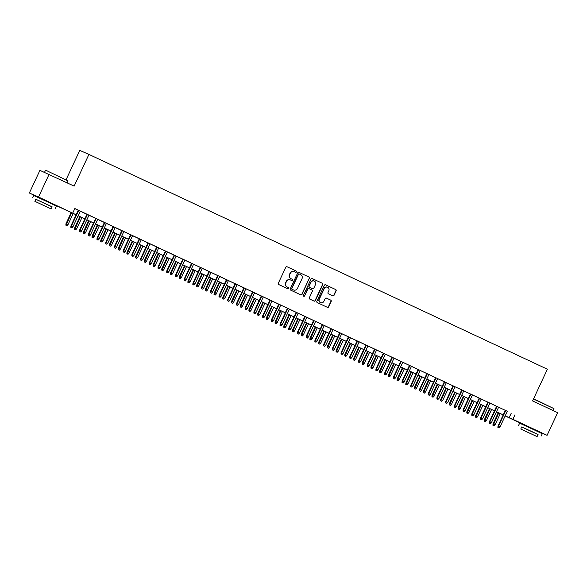 <?xml version="1.0" encoding="UTF-8"?>
<svg xmlns="http://www.w3.org/2000/svg" width="587" height="587" viewBox="0 0 587 587"><rect width="100%" height="100%" fill="white"/><g stroke="black" fill="none" stroke-linecap="round" stroke-linejoin="round"><path stroke-width="0.88" d="M296.45 271.92A0.69 0.66 113.7 0 0 296.142 271.018L287.05 266.762A0.983 0.947 113.7 0 0 285.781 267.246L278.311 283.257A0.983 0.947 113.7 0 0 278.752 284.548L287.843 288.804A0.69 0.66 113.7 0 0 288.731 288.466A0.69 0.66 113.7 0 0 288.422 287.564L287.248 287.014A3.14 3.023 113.7 0 1 285.84 282.883L286.463 281.547A3.14 3.023 113.7 0 1 290.528 279.984L291.702 280.535A0.69 0.66 113.7 0 0 292.59 280.197A0.69 0.66 113.7 0 0 292.282 279.287L291.108 278.737A3.14 3.023 113.7 0 1 289.692 274.613L290.316 273.278A3.14 3.023 113.7 0 1 294.38 271.715L295.555 272.265A0.69 0.66 113.7 0 0 296.45 271.92M295.4 272.192A0.69 0.66 113.7 0 0 295.892 270.908L286.948 266.718M287.681 288.731A0.69 0.66 113.7 0 0 288.18 287.454L287.248 287.014M291.541 280.461A0.69 0.66 113.7 0 0 292.033 279.185L291.108 278.737M524.998 425.157L537.325 430.902M39.094 197.474L51.414 203.227M332.763 295.819A0.983 0.947 113.7 0 0 334.032 295.334L336.124 290.836A0.983 0.947 113.7 0 0 335.683 289.552L325.587 284.82A0.983 0.947 113.7 0 0 324.317 285.304L316.855 301.314A0.983 0.947 113.7 0 0 317.296 302.606L327.392 307.339A0.983 0.947 113.7 0 0 328.661 306.847L331.193 301.425A0.983 0.947 113.7 0 0 330.752 300.133L326.431 298.108A0.983 0.947 113.7 0 0 325.161 298.6L323.907 301.285A2.627 2.524 113.7 0 1 320.561 302.621A2.627 2.524 113.7 0 1 319.328 299.143L324.244 288.606A2.627 2.524 113.7 0 1 327.583 287.27A2.627 2.524 113.7 0 1 328.815 290.748L328.001 292.502A0.983 0.947 113.7 0 0 328.441 293.793L332.763 295.819M39.058 197.555L29.35 193.013L39.916 170.355L74.138 186.116L88.931 154.403L547.378 369.216L532.592 400.936L557.65 412.676L547.084 435.327L537.274 431.012M49.081 174.376L38.522 197.027L76.134 214.769M507.329 411.289L74.843 208.524L72.729 213.059M514.99 414.767L512.877 419.294L547.084 435.327M309.518 278.37A0.983 0.947 113.7 0 0 309.078 277.079L298.981 272.353A0.983 0.947 113.7 0 0 297.712 272.838L290.249 288.848A0.983 0.947 113.7 0 0 290.69 290.139L300.786 294.872A0.983 0.947 113.7 0 0 302.056 294.38L309.268 278.267A0.983 0.947 113.7 0 0 308.828 276.976L298.878 272.309M312.284 278.583L322.38 283.316A0.983 0.947 113.7 0 1 322.821 284.607L315.358 300.617A0.983 0.947 113.7 0 1 314.089 301.102L309.767 299.077A0.983 0.947 113.7 0 1 309.327 297.792L312.35 291.299A0.983 0.947 113.7 0 0 311.91 290.007L309.048 288.665A0.983 0.947 113.7 0 0 307.779 289.149L304.624 295.914A0.69 0.66 113.7 0 1 303.75 296.259A0.69 0.66 113.7 0 1 303.428 295.349L311.015 279.074A0.983 0.947 113.7 0 1 312.262 278.576L312.284 278.583A0.983 0.947 113.7 0 0 312.262 278.576M78.269 210.19L70.91 225.966L72.927 226.898L80.28 211.129L82.195 212.024L74.798 208.62M88.989 215.231L86.979 214.284M97.706 219.311L95.696 218.371M97.207 239.709L98.08 240.12L97.207 239.709L97.508 238.417L99.078 239.151L106.43 223.383L108.346 224.278L102.498 221.556L104.413 222.451L97.06 238.219L97.508 238.417L104.86 222.649M113.137 226.523L105.777 242.306L107.788 243.231L115.14 227.463L117.062 228.365L113.13 226.538M123.85 231.564L119.924 229.722L121.839 230.625L114.494 246.386L114.935 246.584L122.294 230.816M132.567 235.651L128.641 233.809L130.556 234.705L123.204 250.473L123.652 250.664L131.004 234.895M139.28 238.777L131.921 254.553L133.939 255.484L141.291 239.716L143.206 240.611L139.273 238.792M150.001 243.818L146.075 241.976L147.99 242.871L140.638 258.64L141.085 258.83L148.438 243.062M156.714 246.944L149.355 262.719L151.373 263.651L158.725 247.883L160.64 248.785L156.707 246.958M165.431 251.031L158.072 266.806L160.082 267.738L167.442 251.97L169.357 252.865L165.424 251.045M176.144 256.071L172.218 254.23L174.141 255.125L166.789 270.893L167.229 271.084L174.588 255.316M175.645 276.47L176.518 276.873L175.645 276.47L175.946 275.171L177.516 275.905L184.868 260.136L186.783 261.032L180.935 258.309L182.85 259.212L175.506 274.973L175.946 275.171L183.298 259.403M193.578 264.238L191.567 263.292M202.295 268.318L198.369 266.483L200.284 267.378L192.932 283.139L193.38 283.338L200.732 267.569M201.796 288.723L202.669 289.127L201.796 288.723L202.097 287.425L203.667 288.158L211.019 272.39L212.934 273.285L207.086 270.563L209.001 271.465L201.649 287.226L202.097 287.425L209.449 271.656M217.726 275.53L210.366 291.313L212.384 292.238L219.736 276.47L221.651 277.372L217.718 275.545M228.438 280.571L224.513 278.73L226.435 279.632L219.083 295.393L219.531 295.591L226.883 279.823M235.152 283.697L227.8 299.48L229.81 300.412L237.163 284.644L239.078 285.539L235.145 283.712M243.869 287.784L236.51 303.56L238.527 304.492L245.88 288.723L247.795 289.626L237.141 284.688M261.281 296.002L252.579 291.886M263.306 296.905L259.381 295.07L261.296 295.965L253.944 311.734L254.391 311.924L261.743 296.156M270.02 300.038L262.66 315.813L264.678 316.745L272.03 300.977L273.946 301.872L270.013 300.052M287.425 308.248L278.73 304.132M289.45 309.158L285.524 307.324L287.439 308.219L280.094 323.98L280.535 324.178L287.894 308.41M296.164 312.284L288.811 328.067L290.822 328.999L298.174 313.231L300.089 314.126L296.156 312.299M304.88 316.371L297.521 332.147L299.539 333.078L306.891 317.31L308.806 318.213L304.873 316.386M315.601 321.412L311.675 319.57L313.59 320.473L306.238 336.234L306.685 336.432L314.038 320.663M315.102 341.81L315.975 342.221L315.102 341.81L315.402 340.511L316.973 341.245L324.325 325.477L326.24 326.379L320.392 323.657L322.307 324.552L314.955 340.321L315.402 340.511L322.755 324.743M331.031 328.625L323.672 344.4L325.69 345.332L333.042 329.564L334.957 330.459L331.024 328.639M341.744 333.665L339.741 332.719M341.252 354.064L342.118 354.475L341.252 354.064L341.546 352.765L343.116 353.499L350.468 337.73L352.383 338.633L346.535 335.911L348.451 336.806L341.106 352.567L341.546 352.765L348.898 336.997M357.175 340.871L349.815 356.654L351.833 357.586L359.185 341.817L361.1 342.713L357.167 340.893M367.895 345.919L363.969 344.077L365.884 344.973L358.532 360.741L358.98 360.932L366.332 345.163M376.612 349.999L372.686 348.157L374.601 349.06L367.249 364.82L367.697 365.019L375.049 349.25M383.326 353.125L375.966 368.907L377.984 369.839L385.336 354.071L387.251 354.966L383.318 353.139M394.046 358.165L390.12 356.331L392.035 357.226L384.683 372.987L385.131 373.185L392.483 357.417M393.547 378.564L394.413 378.975L393.547 378.564L393.84 377.272L395.411 378.006L402.763 362.238L404.678 363.133L398.83 360.411L400.745 361.313L393.4 377.074L393.84 377.272L401.2 361.504M409.469 365.378L402.117 381.161L404.127 382.086L411.48 366.317L413.395 367.22L409.462 365.393M420.189 370.419L418.179 369.48M419.69 390.817L420.563 391.228L419.69 390.817L419.991 389.519L421.561 390.26L428.914 374.491L430.829 375.387L424.981 372.664L426.896 373.559L419.544 389.328L419.991 389.519L427.343 373.75M437.623 378.586L435.613 377.646M453.025 385.85L444.33 381.733M455.05 386.752L451.124 384.918L453.047 385.813L445.694 401.581L446.142 401.772L453.494 386.004M461.764 389.885L454.411 405.661L456.422 406.593L463.774 390.825L465.689 391.72L455.035 386.789M472.484 394.926L470.473 393.98M481.201 399.006L479.19 398.067M480.702 419.404L481.575 419.815L480.702 419.404L481.002 418.113L482.573 418.847L489.925 403.078L491.84 403.973L485.992 401.251L487.907 402.146L480.555 417.915L481.002 418.113L488.355 402.337M498.634 407.173L496.624 406.233M80.258 211.181L86.964 214.321M88.975 215.26L95.681 218.401M97.691 219.347L104.398 222.488M106.408 223.427L113.115 226.575M115.118 227.514L121.825 230.654M123.835 231.594L130.541 234.741M132.552 235.68L139.258 238.821M141.269 239.767L147.975 242.908M149.986 243.847L156.692 246.988M158.703 247.934L165.409 251.075M167.412 252.014L174.119 255.162M176.129 256.101L182.836 259.241M184.846 260.188L191.553 263.328M193.563 264.267L200.27 267.408M202.28 268.354L208.987 271.495M210.997 272.434L217.704 275.582M219.714 276.521L226.421 279.661M228.424 280.608L235.13 283.748M245.858 288.775L252.564 291.915M263.292 296.941L269.998 300.082M272.008 301.021L278.715 304.169M289.435 309.195L296.142 312.335M298.152 313.275L304.858 316.422M306.869 317.362L313.575 320.502M315.586 321.441L322.292 324.589M324.303 325.528L331.009 328.669M333.02 329.615L339.719 332.756M341.729 333.695L348.436 336.835M350.446 337.782L357.153 340.922M359.163 341.861L365.87 345.009M367.88 345.948L374.587 349.089M376.597 350.035L383.304 353.176M385.314 354.115L392.021 357.256M394.024 358.202L400.73 361.343M402.741 362.282L409.447 365.43M411.458 366.369L418.164 369.509M420.175 370.456L426.881 373.596M428.892 374.535L435.598 377.676M437.608 378.622L444.315 381.763M463.752 390.869L470.458 394.016M472.469 394.956L479.175 398.096M481.186 399.043L487.892 402.183M489.903 403.122L496.609 406.27M498.62 407.209L505.326 410.35M507.351 411.26L503.419 409.418L505.341 410.32L497.989 426.081L498.436 426.279L505.789 410.511M88.931 154.403L79.759 150.382L66.111 179.659M29.35 193.013L38.522 197.027M524.961 425.237L505.158 415.963M76.112 214.813L51.37 203.329M505.172 415.926L507.425 416.909L505.202 415.867M503.191 414.921L496.485 411.781M494.474 410.841L487.768 407.701M485.757 406.754L479.051 403.614M477.04 402.675L470.334 399.527M468.323 398.588L461.624 395.447M459.614 394.508L452.907 391.36M450.897 390.421L444.19 387.281M442.18 386.334L435.473 383.194M433.463 382.254L426.756 379.114M424.746 378.167L418.039 375.027M416.029 374.088L409.322 370.94M407.319 370.001L400.613 366.86M398.602 365.914L391.896 362.773M389.885 361.834L383.179 358.694M381.168 357.747L374.462 354.607M372.452 353.668L365.745 350.52M363.735 349.581L357.028 346.44M355.018 345.494L348.318 342.353M346.308 341.414L339.602 338.273M337.591 337.327L330.885 334.186M328.874 333.247L322.168 330.099M320.157 329.16L313.451 326.02M311.44 325.073L304.734 321.933M302.723 320.994L296.017 317.853M294.014 316.907L287.307 313.766M285.297 312.827L278.59 309.679M276.58 308.74L269.873 305.6M267.863 304.66L261.156 301.513M259.146 300.573L252.439 297.433M250.429 296.486L243.722 293.346M241.719 292.407L235.013 289.266M233.002 288.32L226.296 285.179M224.285 284.24L217.579 281.092M215.568 280.153L208.862 277.013M206.851 276.066L200.145 272.926M198.135 271.986L191.428 268.846M189.418 267.899L182.711 264.759M180.708 263.82L174.001 260.672M171.991 259.733L165.285 256.592M163.274 255.646L156.568 252.505M154.557 251.566L147.851 248.426M145.84 247.479L139.134 244.339M137.123 243.4L130.417 240.252M128.414 239.313L121.707 236.172M119.697 235.233L112.99 232.085M110.98 231.146L104.273 228.005M102.263 227.059L95.556 223.918M93.546 222.979L86.839 219.832M84.829 218.892L78.122 215.752M505.224 415.823L512.877 419.294M78.144 215.708L84.851 218.848M86.861 219.795L93.568 222.935M95.578 223.874L102.285 227.015M104.295 227.961L111.002 231.102M113.005 232.041L119.711 235.189M121.722 236.128L128.428 239.269M130.439 240.215L137.145 243.356M139.156 244.295L145.862 247.435M147.873 248.382L154.579 251.522M156.59 252.461L163.296 255.609M165.307 256.548L172.013 259.689M174.016 260.628L180.723 263.776M182.733 264.715L189.44 267.855M191.45 268.802L198.157 271.942M200.167 272.882L206.873 276.022M208.884 276.969L215.59 280.109M217.601 281.048L224.307 284.196M226.311 285.135L233.017 288.276M235.027 289.222L241.734 292.363M243.744 293.302L250.451 296.442M252.461 297.389L259.168 300.529M261.178 301.469L267.885 304.616M269.895 305.556L276.602 308.696M278.612 309.642L285.319 312.783M287.322 313.722L294.028 316.863M296.039 317.809L302.745 320.95M304.756 321.889L311.462 325.037M313.473 325.976L320.179 329.116M322.19 330.055L328.896 333.203M330.907 334.142L337.613 337.283M339.616 338.229L346.323 341.37M348.333 342.309L355.04 345.457M357.05 346.396L363.757 349.536M365.767 350.476L372.474 353.623M374.484 354.563L381.19 357.703M383.201 358.65L389.907 361.79M391.918 362.729L398.617 365.87M400.627 366.816L407.334 369.957M409.344 370.896L416.051 374.044M418.061 374.983L424.768 378.123M426.778 379.07L433.485 382.21M435.495 383.15L442.202 386.29M444.212 387.237L450.919 390.377M452.922 391.316L459.628 394.464M461.639 395.403L468.345 398.544M470.356 399.49L477.062 402.631M479.073 403.57L485.779 406.71M487.79 407.657L494.496 410.797M496.507 411.736L503.213 414.884M511.27 413.138L509.156 417.665M294.248 271.656L294.131 271.605A3.14 3.023 113.7 0 0 290.066 273.168L290.316 273.278M290.858 278.634A3.14 3.023 113.7 0 1 289.45 274.503L290.066 273.168M290.389 279.926L290.279 279.874A3.14 3.023 113.7 0 0 286.214 281.437L286.463 281.547M286.999 286.904A3.14 3.023 113.7 0 1 285.59 282.773L286.214 281.437M300.639 294.806A0.983 0.947 113.7 0 0 301.806 294.27L309.268 278.267M299.341 274.041A0.69 0.66 113.7 0 0 298.453 274.378L291.9 288.43A0.69 0.66 113.7 0 0 292.209 289.332L293.449 289.919A3.14 3.023 113.7 0 0 297.514 288.356L301.997 278.752A3.14 3.023 113.7 0 0 300.581 274.621L299.341 274.041M299.311 274.026L299.099 273.931A0.69 0.66 113.7 0 0 298.203 274.268L298.453 274.378M293.339 289.868A3.14 3.023 113.7 0 1 293.207 289.809L291.959 289.23A0.69 0.66 113.7 0 1 291.651 288.327L298.203 274.268M312.181 278.546L322.38 283.316M313.942 301.036A0.983 0.947 113.7 0 0 315.109 300.507L322.571 284.497A0.983 0.947 113.7 0 0 322.131 283.205M308.777 288.547L308.799 288.555A0.983 0.947 113.7 0 0 307.529 289.046L304.624 295.914M303.633 296.193A0.69 0.66 113.7 0 0 304.374 295.804M315.498 284.563A2.627 2.524 113.7 0 0 314.258 281.085A2.627 2.524 113.7 0 0 310.919 282.413L309.188 286.126A0.983 0.947 113.7 0 0 309.628 287.417L312.497 288.76A0.983 0.947 113.7 0 0 313.766 288.276L315.498 284.563M314.133 281.034A2.627 2.524 113.7 0 0 310.67 282.303L310.919 282.413M312.247 288.65L312.269 288.665A0.983 0.947 113.7 0 0 312.291 288.672A0.983 0.947 113.7 0 1 312.247 288.65L309.378 287.307A0.983 0.947 113.7 0 1 308.938 286.023L310.67 282.303M327.458 287.219A2.627 2.524 113.7 0 0 323.995 288.496L324.244 288.606M320.443 302.562A2.627 2.524 113.7 0 1 319.079 299.032L323.995 288.496M327.245 307.272A0.983 0.947 113.7 0 0 328.412 306.737L330.943 301.314A0.983 0.947 113.7 0 0 330.503 300.023L326.328 298.071M332.616 295.753A0.983 0.947 113.7 0 0 333.783 295.224L335.881 290.734A0.983 0.947 113.7 0 0 335.434 289.442L325.484 284.776M65.854 225.181L66.977 225.694L65.854 225.181L65.957 223.794L67.975 224.726L73.228 213.455M66.104 225.291L71.658 212.721M65.957 223.794L71.218 212.516M67.975 224.726L66.977 225.694M71.056 227.463L71.93 227.866L71.056 227.463L71.357 226.164L78.709 210.395M70.91 225.966L70.814 227.352M71.93 227.866L72.927 226.898M45.83 170.252L68.085 180.965L45.83 170.252M52.126 206.903L35.822 199.294M55.325 208.326L56.381 206.059L48.149 202.141L33.73 195.5L32.674 197.768M34.868 201.326L35.844 199.242L46.226 204.019L52.155 206.851L51.179 208.935L34.868 201.326L51.179 208.935M41.589 204.503L48.281 207.578L41.589 204.503M533.605 398.756L553.989 408.647L533.48 399.028M538.037 434.585L521.726 426.976M541.229 436.009L542.285 433.742L534.06 429.816L519.634 423.183L518.578 425.443M520.779 429.009L521.748 426.925L532.138 431.702L538.059 434.534L537.09 436.618L520.779 429.009L537.09 436.618M527.493 432.179L534.185 435.261L527.493 432.179M74.571 229.268L75.686 229.781L74.571 229.268L74.674 227.881L76.684 228.813L81.945 217.542M74.82 229.37L80.375 216.801M74.674 227.881L79.935 216.596M76.684 228.813L75.686 229.781M83.288 233.347L84.403 233.868L83.288 233.347L83.391 231.96L85.401 232.892L90.655 221.622M83.537 233.457L89.092 220.888M83.391 231.96L88.652 220.683M85.401 232.892L84.403 233.868M92.005 237.434L93.12 237.948L92.005 237.434L92.1 236.047L94.118 236.979L99.372 225.709M92.247 237.544L97.802 224.975M92.1 236.047L97.361 224.77M94.118 236.979L93.12 237.948M100.715 241.514L101.837 242.035L100.715 241.514L100.817 240.134L102.835 241.059L108.089 229.788M100.964 241.624L106.518 229.055M100.817 240.134L106.078 228.849M102.835 241.059L101.837 242.035M86.986 214.27L79.627 230.053L80.074 230.243L87.426 214.475M79.773 231.542L80.646 231.953L79.773 231.542L80.074 230.243L81.644 230.985L88.997 215.216M79.627 230.053L79.524 231.432M80.646 231.953L81.644 230.985M95.703 218.357L88.344 234.132L88.791 234.33L96.143 218.562M88.49 235.629L89.363 236.033L88.49 235.629L88.791 234.33L90.361 235.064L97.713 219.296M88.344 234.132L88.241 235.519M89.363 236.033L90.361 235.064M97.06 238.219L96.958 239.606M98.08 240.12L99.078 239.151M105.924 243.796L106.79 244.207L105.924 243.796L106.225 242.497L113.577 226.729M105.777 242.306L105.675 243.686M106.79 244.207L107.788 243.231M109.431 245.601L110.554 246.114L109.431 245.601L109.534 244.214L111.552 245.146L116.806 233.875M109.681 245.711L115.235 233.142M109.534 244.214L114.795 232.936M111.552 245.146L110.554 246.114M114.641 247.883L115.507 248.286L114.641 247.883L114.935 246.584L116.505 247.318L123.857 231.549M114.494 246.386L114.392 247.773M115.507 248.286L116.505 247.318M118.148 249.688L119.271 250.201L118.148 249.688L118.251 248.301L120.269 249.233L125.523 237.962M118.398 249.791L123.952 237.221M118.251 248.301L123.512 237.016M120.269 249.233L119.271 250.201M126.865 253.767L127.988 254.288L126.865 253.767L126.968 252.381L128.979 253.313L134.24 242.042M127.115 253.877L132.669 241.308M126.968 252.381L132.229 241.103M128.979 253.313L127.988 254.288M135.582 257.854L136.698 258.368L135.582 257.854L135.685 256.468L137.696 257.399L142.957 246.129M135.832 257.964L141.386 245.395M135.685 256.468L140.946 245.183M137.696 257.399L136.698 258.368M144.299 261.934L145.415 262.455L144.299 261.934L144.402 260.555L146.412 261.479L151.666 250.209M144.541 262.044L150.103 249.475M144.402 260.555L149.656 249.27M146.412 261.479L145.415 262.455M153.016 266.021L154.132 266.535L153.016 266.021L153.112 264.634L155.129 265.566L160.383 254.296M153.258 266.131L158.813 253.562M153.112 264.634L158.373 253.357M155.129 265.566L154.132 266.535M123.351 251.962L124.224 252.373L123.351 251.962L123.652 250.664L125.222 251.397L132.574 235.629M123.204 250.473L123.109 251.852M124.224 252.373L125.222 251.397M132.068 256.049L132.941 256.453L132.068 256.049L132.369 254.751L139.721 238.982M131.921 254.553L131.818 255.939M132.941 256.453L133.939 255.484M140.785 260.129L141.658 260.54L140.785 260.129L141.085 258.83L142.656 259.571L150.008 243.803M140.638 258.64L140.535 260.026M141.658 260.54L142.656 259.571M149.502 264.216L150.375 264.627L149.502 264.216L149.802 262.917L157.155 247.149M149.355 262.719L149.252 264.106M150.375 264.627L151.373 263.651M158.219 268.303L159.092 268.707L158.219 268.303L158.519 267.004L165.872 251.236M158.072 266.806L157.969 268.193M159.092 268.707L160.082 267.738M161.726 270.108L162.848 270.622L161.726 270.108L161.829 268.721L163.846 269.653L169.1 258.383M161.975 270.211L167.53 257.642M161.829 268.721L167.09 257.436M163.846 269.653L162.848 270.622M166.935 272.383L167.801 272.794L166.935 272.383L167.229 271.084L168.799 271.818L176.151 256.049M166.789 270.893L166.686 272.273M167.801 272.794L168.799 271.818M170.443 274.188L171.565 274.709L170.443 274.188L170.546 272.801L172.563 273.733L177.817 262.462M170.692 274.298L176.247 261.729M170.546 272.801L175.806 261.523M172.563 273.733L171.565 274.709M175.506 274.973L175.403 276.36M176.518 276.873L177.516 275.905M179.16 278.275L180.282 278.788L179.16 278.275L179.262 276.888L181.28 277.82L186.534 266.549M179.409 278.377L184.964 265.816M179.262 276.888L184.523 265.603M181.28 277.82L180.282 278.788M191.575 263.277L184.215 279.06L184.663 279.251L192.015 263.482M184.362 280.549L185.235 280.96L184.362 280.549L184.663 279.251L186.233 279.992L193.585 264.223M184.215 279.06L184.12 280.447M185.235 280.96L186.233 279.992M187.877 282.354L188.992 282.875L187.877 282.354L187.979 280.975L189.99 281.899L195.251 270.629M188.126 282.464L193.681 269.895M187.979 280.975L193.24 269.69M189.99 281.899L188.992 282.875M193.079 284.636L193.952 285.047L193.079 284.636L193.38 283.338L194.95 284.071L202.302 268.303M192.932 283.139L192.83 284.526M193.952 285.047L194.95 284.071M196.594 286.441L197.709 286.955L196.594 286.441L196.696 285.055L198.707 285.986L203.96 274.716M196.843 286.551L202.398 273.982M196.696 285.055L201.957 273.777M198.707 285.986L197.709 286.955M201.649 287.226L201.546 288.613M202.669 289.127L203.667 288.158M205.311 290.521L206.426 291.042L205.311 290.521L205.406 289.142L207.424 290.073L212.677 278.803M205.553 290.631L211.107 278.062M205.406 289.142L210.667 277.856M207.424 290.073L206.426 291.042M210.513 292.803L211.386 293.214L210.513 292.803L210.814 291.504L218.166 275.736M210.366 291.313L210.263 292.693M211.386 293.214L212.384 292.238M214.02 294.608L215.143 295.122L214.02 294.608L214.123 293.221L216.141 294.153L221.394 282.883M214.27 294.718L219.824 282.149M214.123 293.221L219.384 281.943M216.141 294.153L215.143 295.122M222.737 298.695L223.86 299.209L222.737 298.695L222.84 297.308L224.858 298.24L230.111 286.97M222.987 298.798L228.541 286.236M222.84 297.308L228.101 286.023M224.858 298.24L223.86 299.209M231.454 302.775L232.577 303.296L231.454 302.775L231.557 301.395L233.575 302.32L238.828 291.049M231.704 302.885L237.258 290.316M231.557 301.395L236.818 290.11M233.575 302.32L232.577 303.296M240.171 306.862L241.294 307.375L240.171 306.862L240.274 305.475L242.284 306.407L247.545 295.136M240.421 306.972L245.975 294.403M240.274 305.475L245.535 294.197M242.284 306.407L241.294 307.375M248.888 310.941L250.003 311.462L248.888 310.941L248.991 309.562L251.001 310.494L256.262 299.216M249.137 311.051L254.692 298.482M248.991 309.562L254.252 298.277M251.001 310.494L250.003 311.462M257.605 315.028L258.72 315.542L257.605 315.028L257.7 313.641L259.718 314.573L264.972 303.303M257.847 315.138L263.409 302.569M257.7 313.641L262.961 302.364M259.718 314.573L258.72 315.542M266.322 319.115L267.437 319.629L266.322 319.115L266.417 317.728L268.435 318.66L273.689 307.39M266.564 319.218L272.119 306.649M266.417 317.728L271.678 306.443M268.435 318.66L267.437 319.629M275.032 323.195L276.154 323.716L275.032 323.195L275.134 321.808L277.152 322.74L282.406 311.47M275.281 323.305L280.835 310.736M275.134 321.808L280.395 310.53M277.152 322.74L276.154 323.716M283.748 327.282L284.871 327.795L283.748 327.282L283.851 325.895L285.869 326.827L291.123 315.557M283.998 327.392L289.552 314.823M283.851 325.895L289.112 314.617M285.869 326.827L284.871 327.795M292.465 331.362L293.588 331.882L292.465 331.362L292.568 329.982L294.579 330.907L299.84 319.636M292.715 331.472L298.269 318.902M292.568 329.982L297.829 318.697M294.579 330.907L293.588 331.882M301.182 335.448L302.298 335.962L301.182 335.448L301.285 334.062L303.296 334.994L308.557 323.723M301.432 335.559L306.986 322.989M301.285 334.062L306.546 322.784M303.296 334.994L302.298 335.962M309.899 339.535L311.015 340.049L309.899 339.535L310.002 338.149L312.013 339.081L317.266 327.81M310.149 339.638L315.703 327.069M310.002 338.149L315.263 326.864M312.013 339.081L311.015 340.049M318.616 343.615L319.732 344.136L318.616 343.615L318.712 342.228L320.729 343.16L325.983 331.89M318.858 343.725L324.413 331.156M318.712 342.228L323.973 330.951M320.729 343.16L319.732 344.136M327.326 347.702L328.449 348.216L327.326 347.702L327.429 346.315L329.446 347.247L334.7 335.977M327.575 347.812L333.13 335.243M327.429 346.315L332.69 335.03M329.446 347.247L328.449 348.216M336.043 351.782L337.165 352.303L336.043 351.782L336.146 350.402L338.163 351.327L343.417 340.056M336.292 351.892L341.847 339.323M336.146 350.402L341.407 339.117M338.163 351.327L337.165 352.303M344.76 355.869L345.882 356.382L344.76 355.869L344.863 354.482L346.88 355.414L352.134 344.143M345.009 355.979L350.564 343.41M344.863 354.482L350.123 343.204M346.88 355.414L345.882 356.382M353.477 359.948L354.599 360.469L353.477 359.948L353.579 358.569L355.59 359.501L360.851 348.23M353.726 360.058L359.281 347.489M353.579 358.569L358.84 347.284M355.59 359.501L354.599 360.469M362.194 364.035L363.309 364.556L362.194 364.035L362.296 362.649L364.307 363.58L369.561 352.31M362.443 364.145L367.998 351.576M362.296 362.649L367.557 351.371M364.307 363.58L363.309 364.556M219.23 296.89L220.096 297.293L219.23 296.89L219.531 295.591L221.094 296.325L228.446 280.557M219.083 295.393L218.98 296.78M220.096 297.293L221.094 296.325M227.947 300.97L228.813 301.38L227.947 300.97L228.24 299.671L235.6 283.903M227.8 299.48L227.697 300.86M228.813 301.38L229.81 300.412M236.656 305.057L237.53 305.467L236.656 305.057L236.957 303.758L244.309 287.99M236.51 303.56L236.414 304.947M237.53 305.467L238.527 304.492M252.586 291.864L245.227 307.647L245.674 307.845L253.026 292.077M245.373 309.136L246.247 309.547L245.373 309.136L245.674 307.845L247.244 308.579L254.597 292.81M245.227 307.647L245.124 309.033M246.247 309.547L247.244 308.579M254.09 313.223L254.963 313.634L254.09 313.223L254.391 311.924L255.961 312.658L263.314 296.89M253.944 311.734L253.841 313.113M254.963 313.634L255.961 312.658M262.807 317.31L263.68 317.714L262.807 317.31L263.108 316.011L270.46 300.243M262.66 315.813L262.558 317.2M263.68 317.714L264.678 316.745M278.737 304.117L271.377 319.9L271.825 320.091L279.177 304.323M271.524 321.39L272.397 321.801L271.524 321.39L271.825 320.091L273.388 320.832L280.747 305.064M271.377 319.9L271.275 321.28M272.397 321.801L273.388 320.832M280.241 325.477L281.107 325.88L280.241 325.477L280.535 324.178L282.105 324.912L289.457 309.144M280.094 323.98L279.992 325.367M281.107 325.88L282.105 324.912M288.951 329.556L289.824 329.967L288.951 329.556L289.252 328.265L296.604 312.497M288.811 328.067L288.709 329.454M289.824 329.967L290.822 328.999M297.668 333.643L298.541 334.054L297.668 333.643L297.969 332.345L305.321 316.576M297.521 332.147L297.426 333.533M298.541 334.054L299.539 333.078M306.385 337.73L307.258 338.134L306.385 337.73L306.685 336.432L308.256 337.165L315.608 321.397M306.238 336.234L306.135 337.62M307.258 338.134L308.256 337.165M314.955 340.321L314.852 341.7M315.975 342.221L316.973 341.245M323.819 345.897L324.692 346.301L323.819 345.897L324.119 344.598L331.472 328.83M323.672 344.4L323.569 345.787M324.692 346.301L325.69 345.332M339.748 332.704L332.389 348.487L332.836 348.678L340.189 332.91M332.536 349.977L333.401 350.388L332.536 349.977L332.836 348.678L334.399 349.419L341.751 333.651M332.389 348.487L332.286 349.874M333.401 350.388L334.399 349.419M341.106 352.567L341.003 353.954M342.118 354.475L343.116 353.499M349.962 358.151L350.835 358.554L349.962 358.151L350.263 356.852L357.615 341.084M349.815 356.654L349.72 358.041M350.835 358.554L351.833 357.586M358.679 362.23L359.552 362.641L358.679 362.23L358.98 360.932L360.55 361.665L367.902 345.897M358.532 360.741L358.43 362.12M359.552 362.641L360.55 361.665M367.396 366.317L368.269 366.721L367.396 366.317L367.697 365.019L369.267 365.752L376.619 349.984M367.249 364.82L367.146 366.207M368.269 366.721L369.267 365.752M370.911 368.122L372.026 368.636L370.911 368.122L371.006 366.736L373.024 367.667L378.277 356.397M371.153 368.225L376.715 355.663M371.006 366.736L376.267 355.451M373.024 367.667L372.026 368.636M379.62 372.202L380.743 372.723L379.62 372.202L379.723 370.823L381.741 371.747L386.994 360.477M379.87 372.312L385.424 359.743M379.723 370.823L384.984 359.538M381.741 371.747L380.743 372.723M388.337 376.289L389.46 376.803L388.337 376.289L388.44 374.902L390.458 375.834L395.711 364.564M388.587 376.399L394.141 363.83M388.44 374.902L393.701 363.624M390.458 375.834L389.46 376.803M397.054 380.369L398.177 380.89L397.054 380.369L397.157 378.989L399.175 379.921L404.428 368.651M397.304 380.479L402.858 367.91M397.157 378.989L402.418 367.704M399.175 379.921L398.177 380.89M405.771 384.456L406.894 384.969L405.771 384.456L405.874 383.069L407.884 384.001L413.145 372.73M406.021 384.566L411.575 371.997M405.874 383.069L411.135 371.791M407.884 384.001L406.894 384.969M414.488 388.543L415.603 389.056L414.488 388.543L414.591 387.156L416.601 388.088L421.862 376.817M414.738 388.645L420.292 376.084M414.591 387.156L419.852 375.871M416.601 388.088L415.603 389.056M423.205 392.622L424.32 393.143L423.205 392.622L423.308 391.236L425.318 392.167L430.572 380.897M423.447 392.732L429.009 380.163M423.308 391.236L428.569 379.958M425.318 392.167L424.32 393.143M431.922 396.709L433.037 397.223L431.922 396.709L432.017 395.322L434.035 396.254L439.289 384.984M432.164 396.819L437.719 384.25M432.017 395.322L437.278 384.045M434.035 396.254L433.037 397.223M440.632 400.789L441.754 401.31L440.632 400.789L440.734 399.409L442.752 400.334L448.006 389.064M440.881 400.899L446.436 388.33M440.734 399.409L445.995 388.124M442.752 400.334L441.754 401.31M449.349 404.876L450.471 405.39L449.349 404.876L449.451 403.489L451.469 404.421L456.723 393.151M449.598 404.986L455.152 392.417M449.451 403.489L454.712 392.211M451.469 404.421L450.471 405.39M376.113 370.397L376.986 370.808L376.113 370.397L376.414 369.098L383.766 353.33M375.966 368.907L375.863 370.294M376.986 370.808L377.984 369.839M384.83 374.484L385.703 374.895L384.83 374.484L385.131 373.185L386.694 373.919L394.053 358.151M384.683 372.987L384.58 374.374M385.703 374.895L386.694 373.919M393.4 377.074L393.297 378.461M394.413 378.975L395.411 378.006M402.256 382.651L403.13 383.062L402.256 382.651L402.557 381.352L409.909 365.584M402.117 381.161L402.014 382.541M403.13 383.062L404.127 382.086M418.186 369.465L410.827 385.241L411.274 385.439L418.626 369.671M410.973 386.738L411.847 387.141L410.973 386.738L411.274 385.439L412.844 386.173L420.197 370.404M410.827 385.241L410.731 386.628M411.847 387.141L412.844 386.173M419.544 389.328L419.441 390.707M420.563 391.228L421.561 390.26M435.62 377.632L428.261 393.407L428.708 393.606L436.06 377.837M428.407 394.904L429.28 395.315L428.407 394.904L428.708 393.606L430.278 394.339L437.631 378.571M428.261 393.407L428.158 394.794M429.28 395.315L430.278 394.339M444.337 381.711L436.977 397.494L437.425 397.692L444.777 381.924M437.124 398.984L437.997 399.395L437.124 398.984L437.425 397.692L438.988 398.426L446.347 382.658M436.977 397.494L436.875 398.881M437.997 399.395L438.988 398.426M445.841 403.071L446.707 403.482L445.841 403.071L446.142 401.772L447.705 402.506L455.057 386.738M445.694 401.581L445.592 402.961M446.707 403.482L447.705 402.506M454.558 407.158L455.424 407.561L454.558 407.158L454.852 405.859L462.204 390.091M454.411 405.661L454.309 407.048M455.424 407.561L456.422 406.593M458.065 408.963L459.188 409.477L458.065 408.963L458.168 407.576L460.186 408.508L465.44 397.238M458.315 409.066L463.869 396.496M458.168 407.576L463.429 396.291M460.186 408.508L459.188 409.477M470.481 393.965L463.121 409.748L463.569 409.939L470.921 394.171M463.268 411.238L464.141 411.648L463.268 411.238L463.569 409.939L465.139 410.68L472.491 394.904M463.121 409.748L463.026 411.127M464.141 411.648L465.139 410.68M466.782 413.043L467.898 413.564L466.782 413.043L466.885 411.656L468.896 412.588L474.157 401.317M467.032 413.153L472.586 400.583M466.885 411.656L472.146 400.378M468.896 412.588L467.898 413.564M475.499 417.13L476.615 417.643L475.499 417.13L475.602 415.743L477.613 416.675L482.866 405.404M475.749 417.24L481.303 404.67M475.602 415.743L480.863 404.458M477.613 416.675L476.615 417.643M484.216 421.209L485.332 421.73L484.216 421.209L484.312 419.83L486.329 420.754L491.583 409.484M484.458 421.319L490.02 408.75M484.312 419.83L489.573 408.545M486.329 420.754L485.332 421.73M492.926 425.296L494.049 425.81L492.926 425.296L493.029 423.909L495.046 424.841L500.3 413.571M493.175 425.406L498.73 412.837M493.029 423.909L498.29 412.632M495.046 424.841L494.049 425.81M479.197 398.052L471.838 413.828L472.286 414.026L479.638 398.257M471.985 415.325L472.858 415.728L471.985 415.325L472.286 414.026L473.856 414.76L481.208 398.991M471.838 413.828L471.735 415.214M472.858 415.728L473.856 414.76M480.555 417.915L480.452 419.301M481.575 419.815L482.573 418.847M496.631 406.219L489.272 421.994L489.719 422.192L497.072 406.424M489.419 423.491L490.292 423.902L489.419 423.491L489.719 422.192L491.29 422.926L498.642 407.158M489.272 421.994L489.169 423.381M490.292 423.902L491.29 422.926M498.136 427.578L499.009 427.982L498.136 427.578L498.436 426.279L499.999 427.013L507.359 411.245M497.989 426.081L497.886 427.468M499.009 427.982L499.999 427.013M44.509 172.373L45.434 170.399M38.918 197.841L39.116 197.43M51.245 203.594L51.436 203.175M67.197 182.865L68.085 180.965M524.829 425.524L525.02 425.113M537.149 431.276L537.347 430.858M553.108 410.548L553.989 408.647"/></g></svg>
